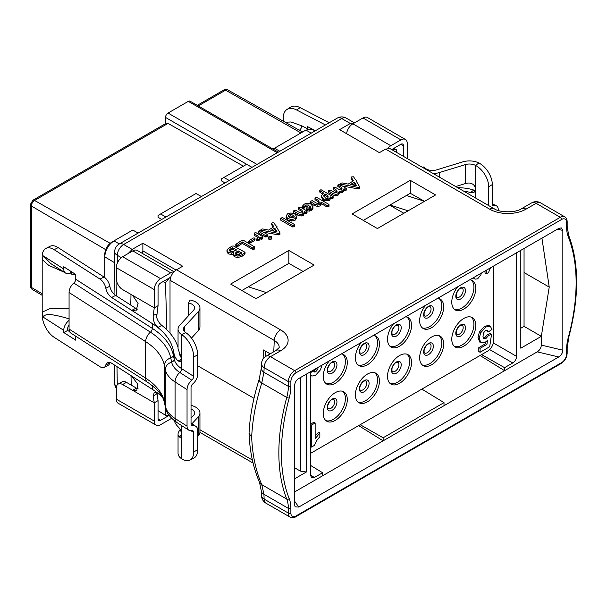 <?xml version="1.0" encoding="UTF-8"?>
<svg xmlns="http://www.w3.org/2000/svg" width="607" height="607" viewBox="0 0 607 607"><rect width="100%" height="100%" fill="white"/><g stroke="black" fill="none" stroke-linecap="round" stroke-linejoin="round"><path stroke-width="0.91" d="M524.053 326.361L541.338 336.339L549.229 287.096L524.053 272.558L524.053 326.361L520.806 328.235M481.624 354.602L504.576 367.667L504.576 370.718L537.225 351.863C539.714 350.254 541.087 348.001 541.338 345.102L541.338 336.339L520.806 348.198L520.806 250.334M504.576 367.667L512.771 362.933C515.108 361.362 516.375 359.177 516.565 356.362L516.565 252.778M549.229 287.096L541.937 238.126M541.338 345.102L562.841 350.216L562.841 230.44L557.469 229.165M524.053 272.558L524.053 248.46M562.841 350.216C562.59 353.115 561.217 355.368 558.736 356.977L298.781 507.057L295.161 506.837L294.668 505.047L294.668 385.27C294.926 382.38 296.299 380.126 298.781 378.518L558.736 228.437L561.232 227.891L562.841 230.44M566.642 225.683L566.642 222.412A7.155 4.135 120 0 0 561.581 219.491L295.935 372.857A7.155 4.135 120 0 0 290.874 381.621L290.874 386.356A37.566 21.693 -60 0 1 289.213 397.987A177.107 102.249 120 0 0 289.213 498.628A37.566 21.693 -60 0 1 290.874 508.347L290.874 513.082A7.155 4.135 120 0 0 295.935 516.003L561.581 362.637A7.155 4.135 120 0 0 566.642 353.866L566.642 349.131A37.566 21.693 -60 0 1 568.296 337.5A177.107 102.249 120 0 0 568.296 236.859A37.566 21.693 -60 0 1 566.642 227.147L566.642 222.412A1.791 1.032 0 0 0 567.166 221.676C567.044 219.241 566.248 217.632 564.783 216.851A8.946 5.167 120 0 0 560.314 217.298L294.668 370.665A8.946 5.167 120 0 0 288.348 381.621L288.348 386.356A35.775 20.661 -60 0 1 286.762 397.433A178.89 103.289 120 0 0 286.762 499.091A35.775 20.661 -60 0 1 288.348 508.347L263.924 494.25A8.946 4.886 -2.5 0 1 261.313 490.987L261.526 495.851A8.946 4.886 -2.5 0 0 264.144 499.106L263.924 494.25L261.769 484.659C255.813 470.88 252.444 455.038 251.67 437.131C252.444 420.067 255.813 402.024 261.769 383.002L263.924 372.258L264.144 367.645A8.946 5.167 -60 0 1 270.464 356.688L280.586 350.846A25.699 14.834 0 0 0 280.586 329.867L176.531 269.789L182.707 266.23L142.873 243.232L142.873 250.896L176.083 270.069M294.668 478.756L306.345 472.011L300.359 471.085L294.668 467.8M168.958 415.18L165.483 415.287L158.055 410.628M165.703 408.42L165.483 415.287M154.261 421.061L116.309 399.148L116.309 388.192A8.946 5.167 -120 0 1 118.16 384.102A8.946 5.167 -120 0 1 122.637 384.542L154.261 402.798L154.261 421.061A8.946 5.167 120 0 0 156.113 425.15A8.946 5.167 120 0 0 160.582 424.71L170.704 418.868A8.946 5.167 120 0 0 171.584 418.284M156.431 392.228L156.098 394.406L153.207 396.075L154.261 402.798L158.055 400.612L156.894 392.509M169.118 415.4L160.582 420.332A3.581 2.064 -60 0 1 158.791 420.507A3.581 2.064 -60 0 1 158.055 418.868L158.055 400.612M116.309 388.381A8.946 8.946 0 0 1 114.685 383.374A8.946 5.251 -0.9 0 0 116.506 386.492M114.048 294.152L114.685 251.647A8.946 5.076 0.9 0 0 117.303 255.304L121.339 257.634M114.685 251.647A8.946 8.946 0 0 1 119.154 244.029A8.946 5.167 60 0 1 123.631 244.477L132.174 249.409L128.115 253.574M385.597 149.094L489.644 209.165A8.946 5.167 120 0 1 494.121 208.725L390.005 148.609L385.597 149.094L379.421 152.653L339.594 129.655L350.292 123.479L354.458 122.895M132.174 249.409L142.873 243.232M435.591 194.946L410.286 180.34L352.098 213.937L377.402 228.543L435.591 194.946M314.153 265.062L288.849 250.456L230.66 284.046L255.964 298.652L314.153 265.062M342.872 186.114L358.259 188.906L359.397 188.694L359.473 187.995M358.259 188.906L358.259 187.442L359.397 187.229L359.473 186.539L356.172 181L356.301 180.082L355.474 179.831L353.578 176.812L351.703 176.88L351.278 178.663L352.781 181.22M328.44 190.712L332.53 193.458L335.785 194.377L337.962 193.792L339.154 191.516L342.765 191.023L343.934 188.868L345.891 189.073L346.339 188.549L339.852 184.376L337.879 184.983L337.879 186.44L341.339 188.83L341.339 187.366L342.098 188.815L341.468 190.074L339.434 189.695L335.155 187.229L333.615 187.366L333.16 187.867L333.349 189.794L336.453 191.584L336.453 190.12L337.196 191.949L336.673 192.851L334.571 192.48L330.436 190.097L328.44 190.712L328.599 192.654L332.53 194.923L335.785 195.841L337.962 195.257L339.154 192.98L342.765 192.48L343.934 190.332M343.972 190.348L345.891 190.53L346.339 190.014L346.157 188.011M341.339 188.83L342.098 190.279M336.453 191.584L336.999 192.571M321.384 197.624L321.384 196.16L323.614 199.195L329.04 199.324L330.071 198.223L330.079 196.751L331.111 197.351L333.114 196.698L321.103 189.748L320.238 189.991L320.01 190.947L323.531 192.973L321.353 195.704L321.353 197.169L323.614 200.659L329.04 200.788L330.071 199.688L330.079 198.216M330.231 198.307L332.689 198.679L333.114 198.163L332.886 196.22M319.79 190.484L320.01 192.404L322.264 193.701M310.169 201.304L314.38 204.066L317.848 205.045L320.101 204.445L321.126 202.078L327.052 205.5L328.615 205.386L328.774 204.339L317.059 197.578L315.443 197.7L315.01 199.657L318.523 202.04L318.523 200.583L319.244 202.237L318.728 203.466L316.459 203.102L312.248 200.674L310.169 201.304L310.397 203.224L314.38 205.523L317.848 206.501L320.101 205.91L321.126 203.542M321.247 203.611L327.052 206.964L328.994 206.334L328.774 204.339M318.523 202.04L319.244 203.694M302.536 206.016L303.637 206.752L304.395 206.577L305.549 205.022L308.591 204.999L306.672 208.034L307.506 209.278L309.312 209.688L311.679 208.967L312.931 206.646L310.981 204.187C308.751 202.897 306.497 202.905 304.228 204.218L302.536 206.016L302.749 207.996L302.536 207.473L302.749 207.996L304.395 208.034L305.549 206.486L307.59 206.122M306.672 208.034L306.672 209.491L307.506 210.743L309.312 211.153L311.679 210.424L312.931 208.102M293.553 210.857L297.749 213.672L301.087 214.575L303.348 213.983L304.433 211.653L305.799 212.192L306.983 211.411L306.839 210.887L300.283 207.101L298.363 207.806L298.363 209.263L301.967 211.691L301.967 210.234L302.673 211.767L302.028 213.034L299.79 212.693L295.548 210.242L293.553 210.857L293.705 212.799L297.749 215.128L301.087 216.039L303.348 215.447L304.433 213.118M304.539 213.178L306.505 213.383L306.983 212.875L306.839 210.887M301.967 211.691L302.673 213.232M286.064 217.412L287.832 220.038L291.61 221.054L295.23 220.129L296.595 217.822M280.54 218.209L280.775 220.197L292.415 226.919L293.955 226.836L294.38 226.305L294.213 224.34L282.551 217.602L280.54 218.209L292.415 225.455L293.955 225.372L294.213 224.34M263.195 232.102L278.605 234.894L279.744 234.681L279.819 233.983M278.605 234.894L278.605 233.429L279.744 233.217L279.819 232.527L276.519 226.988L276.648 226.07L275.828 225.819L273.924 222.799L272.05 222.868L271.625 224.643L273.127 227.208M268.499 237.269L268.909 237.898L268.909 239.355L268.499 238.726L269.994 239.59L271.625 238.634L271.238 236.548L269.03 236.616L268.499 237.269L268.909 237.898L271.132 237.83L271.625 237.17L271.238 236.548M258.354 231.146L265.327 235.493L267.004 235.266L267.034 234.317L260.395 230.485L258.354 231.146L258.635 233.088L265.327 236.95L267.004 236.73L267.034 235.782M257.133 239.932L257.125 240.82L258.855 240.842L260.016 238.642M260.092 238.688L261.42 239.317L262.307 239.014L262.778 238.505L262.603 236.518L256.177 232.807L254.72 232.891L254.386 233.93L257.99 236.009L258.21 237.299L257.133 238.468L257.125 239.363L258.855 239.386L260.016 237.185L261.42 237.861L262.778 237.041L262.603 236.518M254.242 233.429L254.386 235.395L258.074 237.587M249.227 242.049L249.105 242.861L250.645 242.967L254.765 240.349L255.001 238.581M250.774 242.876L250.881 241.343L254.765 238.885L255.001 239.902M236.184 245.585L236.1 246.457L237.762 246.488L242.269 243.399L252.535 249.333L254.174 249.257L254.667 248.711L254.409 246.753L243.331 240.243L241.806 240.349L236.184 244.12L236.1 245L237.762 245.031L242.269 241.943L252.535 247.876L254.174 247.793L254.409 246.753M226.95 250.524L228.399 252.413L231.184 252.982L233.809 252.573L233.422 253.961L234.408 255.335L237.967 256.086L242.193 254.735L244.682 253.043L244.788 252.133L233.566 246.032L232.011 246.063L227.337 249.371L226.95 251.981L228.399 253.878L231.184 254.439L233.809 254.037M233.422 255.426L233.392 253.605L233.422 255.426L234.408 256.799L237.967 257.55L242.193 256.192L244.682 254.5L244.788 253.589M119.154 244.029L337.272 118.107A8.946 5.167 60 0 1 341.741 118.547L350.292 123.479M325.42 124.951L296.58 109.958A17.891 10.858 -122.7 0 0 286.929 109.503A17.891 10.858 -122.7 0 0 283.545 114.943L283.545 121.317M285.222 122.265L291.003 121.969L301.762 125.801L307.218 128.631L307.218 126.446L315.435 130.71M286.929 109.503L290.518 107.204A17.891 10.858 57.3 0 1 300.177 107.659L329.214 122.758M307.218 128.631A3.581 1.958 -62.5 0 1 307.134 129.466M310.496 128.859A8.946 4.886 117.5 0 0 310.632 128.214M292.422 126.317L299.152 130.11M299.388 130.239A3.581 1.958 117.5 0 0 301.762 125.801M457.443 187.548L462.458 187.904A30.236 17.459 180 0 1 473.915 190.12L475.311 190.446M463.695 191.152A24.864 14.356 180 0 1 470.228 192.487L474.097 192.328L475.418 189.445C475.251 185.605 473.126 183.458 469.052 183.011A8.946 5.167 180 0 0 465.228 183.61L455.698 186.539M498.286 210.5L498.286 209.939A8.946 4.886 117.5 0 0 496.427 205.841A8.946 4.886 117.5 0 0 494.007 205.682A3.581 1.958 -62.5 0 1 493.043 205.614A3.581 1.958 -62.5 0 1 492.3 203.975L492.3 184.558A17.891 10.858 57.3 0 0 479.006 163.04A14.31 8.263 0 0 0 462.709 161.887L436.744 169.861A8.946 5.167 180 0 1 424.043 166.895L422.252 167.229M492.3 184.558L488.711 186.865L488.711 205.598M488.711 186.865A17.891 10.858 -122.7 0 0 475.418 165.347L475.418 197.92M433.201 173.556A14.31 8.263 0 0 0 439.263 172.593L465.228 164.626A8.946 5.167 180 0 1 475.418 165.347L479.006 163.04M391.697 149.595L400.931 144.261A3.581 2.064 -60 0 1 402.714 144.087A3.581 2.064 -60 0 1 403.458 145.726L403.458 156.378M407.251 158.571L407.251 143.533A8.946 5.167 120 0 0 405.4 139.443L367.447 117.53A8.946 5.167 120 0 0 362.978 117.97L352.857 123.813A8.946 5.167 120 0 0 346.597 133.707M405.4 139.443A8.946 5.167 120 0 0 400.931 139.883L390.809 145.726A8.946 5.167 120 0 0 387.873 148.26M392.076 149.375L396.234 149.428L396.409 152.311M395.916 149.618L393.791 148.389M531.633 202.882A8.946 5.167 60 0 1 536.11 203.322A8.946 5.167 -60 0 1 540.579 202.882A8.946 8.946 0 0 0 531.633 202.882L521.519 208.725A8.946 5.167 60 0 1 525.988 209.165L536.11 203.322L560.314 217.298A1.791 1.032 -120 0 1 561.581 219.491M251.67 437.131L249.045 433.337C249.849 416.227 253.218 398.253 259.166 379.421L261.313 368.191L261.534 363.578A8.946 8.946 0 0 1 265.995 356.248A8.946 5.167 60 0 1 270.464 356.688L294.668 370.665A1.791 1.032 -120 0 1 295.935 372.857M261.534 363.578A8.946 5.425 2.7 0 0 264.144 367.645L288.348 381.621A1.791 1.032 180 0 0 290.874 381.621M261.313 368.191A8.946 5.425 2.7 0 0 263.924 372.258L288.348 386.356A1.791 1.032 180 0 0 290.874 386.356M270.168 353.835L263.468 349.973L263.074 358.957M306.345 472.011L306.345 374.147M294.668 491.898L322.583 475.789L322.583 472.739L314.388 477.474L311.672 477.724L310.587 475.281L310.587 371.696M300.359 471.085L300.359 377.6M265.578 356.506L265.578 351.187M180.029 355.603L181.341 356.355M197.685 365.793L253.999 398.306M265.995 356.248L276.109 350.406L279.174 347.606A16.768 9.682 0 0 0 274.265 340.436L170.021 280.244L170.021 333.182M170.021 280.244L170.605 277.445C171.857 274.015 173.837 271.458 176.531 269.789M170.696 277.187L169.436 277.915L165.483 282.657L166.864 329.813M173.89 271.959A8.946 5.167 120 0 0 170.704 272.801L160.582 278.643A8.946 5.167 120 0 0 154.261 289.6L154.261 307.855L158.055 305.67L158.055 287.407A3.581 2.064 -60 0 1 160.582 283.029L169.436 277.915M174.095 271.739L137.228 250.448A8.946 5.167 120 0 0 132.751 250.888L122.637 256.738A8.946 5.167 120 0 0 116.309 267.687L116.309 278.643A8.946 5.167 -120 0 0 122.637 289.6L154.261 307.855L153.207 315.564L156.098 314.069L156.31 316.133C157.296 320.086 159.117 323.167 161.781 325.375A89.449 51.641 0 0 1 178.048 347.5M193.694 376.37L181.721 368.699A3.581 2.17 -57.3 0 1 179.824 372.486A8.946 5.425 122.7 0 0 175.074 381.955L187.047 389.626A8.946 5.425 122.7 0 1 191.797 380.164A3.581 2.17 -57.3 0 0 193.694 376.37L193.694 356.962A17.891 9.773 -117.5 0 0 181.721 334.677A14.31 8.263 180 0 1 178.048 329.146L178.048 348.137A14.31 8.263 180 0 0 178.61 350.421L181.721 358.775L181.721 368.699A30.236 17.459 180 0 1 174.186 359.147L173.291 354.958L173.291 350.148A84.077 48.545 0 0 0 152.327 323.584L131.772 310.405A8.946 4.886 62.5 0 1 131.734 310.382L111.627 297.483A8.946 4.886 62.5 0 1 105.83 288.295A8.946 4.886 -117.5 0 0 100.034 279.099L54.167 249.689A17.891 9.773 -117.5 0 0 45.912 248.422L49.903 246.351A17.891 9.773 62.5 0 1 58.158 247.618L104.025 277.027A8.946 4.886 62.5 0 1 109.814 286.216A8.946 4.886 -117.5 0 0 115.611 295.412L135.725 308.303A8.946 4.886 -117.5 0 0 135.763 308.333L137.668 309.138M131.772 310.405L136.006 310.936L138.085 303.508L132.569 295.336M45.912 248.422A17.891 9.773 -117.5 0 0 42.194 256.617L42.194 259.151L43.438 255.957L63.743 268.977A8.946 5.425 122.7 0 0 65.564 273.051A8.946 5.425 122.7 0 0 70.389 272.824L71.99 272.073M173.291 350.148L174.186 354.336L174.186 359.147A3.581 2.898 -12 0 1 171.644 362.129L170.757 357.933A3.581 2.898 -12 0 0 173.291 354.958A84.077 48.545 0 0 0 152.327 328.387A3.581 2.17 -57.3 0 1 150.422 332.173L73.811 283.052A3.581 2.17 122.7 0 0 75.716 279.266L75.716 274.455L63.743 266.784L63.743 268.977M69.069 325.018A3.581 2.17 -57.3 0 0 67.734 328.25L67.734 330.443L69.608 331.642M109.958 362.432A8.946 4.886 -117.5 0 0 109.814 362.903A8.946 4.886 62.5 0 1 108.145 365.3L104.161 367.372A8.946 4.886 -117.5 0 0 105.83 364.974A8.946 4.886 62.5 0 1 107.5 362.584A8.946 4.886 62.5 0 1 111.627 363.214L131.734 376.112A8.946 4.886 62.5 0 1 131.772 376.135L137.66 384.079L136.787 390.862L132.569 390.278L136.567 388.207L126.431 382.349A8.946 5.167 60 0 0 121.954 381.909L118.16 384.102M69.069 320.397A8.946 5.425 122.7 0 0 63.743 330.322L43.438 317.302L42.194 312.173L42.194 315.048A17.891 9.773 -117.5 0 0 54.167 337.325L100.034 366.742A8.946 4.886 -117.5 0 0 104.161 367.372M69.069 308.735L49.865 308.629L42.194 312.173L42.194 259.151M65.564 273.051L50.563 263.43L43.438 255.957M71.618 272.217A7.155 1.897 -78.8 0 1 71.801 274.174L68.629 273.476M64.486 272.361L48.674 265.32L42.194 259.493M63.743 330.322L63.743 332.515L67.734 330.443M73.811 283.052A8.946 5.425 122.7 0 0 69.069 292.521L69.069 329.04A8.946 5.425 122.7 0 0 70.882 333.114L147.493 382.235A8.946 5.425 122.7 0 1 145.672 378.161A75.139 43.378 180 0 1 164.414 401.902L165.309 406.091A8.946 7.246 168 0 0 165.438 407.32L164.543 403.131C163.344 396.159 157.661 389.193 147.493 382.235M63.743 332.515L75.716 340.186L75.716 336.21M153.207 396.075L154.307 392.304L156.591 392.281M162.373 397.244A84.077 48.545 0 0 0 152.327 389.315L131.772 376.135M174.353 420.742A30.236 17.459 0 0 0 178.018 426.683C180.127 428.815 181.356 431.501 181.721 434.733L180.522 437.548L178.61 436.6A14.31 8.263 180 0 1 178.048 434.316A14.31 8.263 180 0 1 179.725 430.439L180.287 429.824M153.207 315.564C152.956 320.617 154.618 324.54 158.192 327.348L152.327 323.584L152.327 328.387L75.716 279.266M181.713 358.342A24.864 14.356 0 0 1 179.513 353.957L178.868 350.929M174.186 354.336A30.236 17.459 0 0 0 178.018 360.953L180.469 361.62L181.721 358.775L181.721 334.677L185.712 332.606A17.891 9.773 62.5 0 1 197.685 354.883L197.685 374.299A8.946 5.425 122.7 0 1 192.935 383.768A3.581 2.17 -57.3 0 0 191.038 387.554L191.038 424.073A3.581 2.17 -57.3 0 0 191.766 425.704A3.581 2.17 -57.3 0 0 192.935 425.886L191.106 424.71M158.055 305.67L156.614 317.37M191.038 418.155L193.527 415.446A8.946 5.167 0 0 0 194.574 413.026A8.946 5.167 0 0 0 191.038 408.906M191.038 405.37A14.31 8.263 180 0 1 199.946 413.026A14.31 8.263 180 0 1 198.269 416.903L191.911 423.807M181.721 425.636L181.721 458.831A14.31 8.263 180 0 1 178.048 453.308L178.048 434.316M181.721 458.831A17.891 9.773 -117.5 0 0 189.976 460.098A17.891 9.773 -117.5 0 0 193.694 451.904L193.694 432.488A3.581 2.17 -57.3 0 0 192.965 430.856A3.581 2.17 -57.3 0 0 191.797 430.674A8.946 5.425 122.7 0 1 188.868 430.219A8.946 5.425 122.7 0 1 187.047 426.144L187.047 389.626M193.694 451.904L197.685 449.833L197.685 430.416A8.946 5.425 122.7 0 0 195.864 426.342A8.946 5.425 122.7 0 0 192.935 425.886M178.048 329.146A14.31 8.263 180 0 1 179.725 325.269L193.527 310.276A8.946 5.167 0 0 0 194.574 307.855A8.946 5.167 0 0 0 188.398 302.946L190.052 299.995A14.31 8.263 180 0 1 199.946 307.855A14.31 8.263 180 0 1 198.269 311.732L184.46 326.725A8.946 5.167 0 0 0 183.413 329.146A8.946 5.167 0 0 0 185.712 332.606M199.946 307.855L199.946 326.847A14.31 8.263 180 0 1 198.269 330.724L191.471 338.099M188.398 302.946L188.398 315.852M197.685 449.833A17.891 9.773 62.5 0 1 193.967 458.027L189.976 460.098M199.946 413.026L199.946 432.009A14.31 8.263 180 0 1 198.269 435.887L197.685 436.524M165.483 282.657L163.033 281.618M138.199 388.912L136.567 388.207M116.309 399.148A8.946 5.167 120 0 0 118.16 403.245L156.113 425.15M43.438 317.302C44.417 316.072 43.484 311.019 69.479 318.978M142.197 253.316L142.873 250.896M480.084 355.497L504.576 370.718L322.583 475.789M360.194 424.71L383.138 437.776L383.138 440.826L358.646 425.606M421.857 389.11L444.021 402.631L383.138 437.776M310.587 465.425L322.583 472.739M119.359 243.915L113.949 240.903L111.422 242.413C107.401 245.19 105.186 249.014 104.791 253.885L104.753 256.837C105.299 250.069 108.365 244.758 113.949 240.903L132.751 230.045L138.161 233.058M165.992 216.995L160.582 213.975L158.055 215.485L158.055 217.298L161.758 219.438M30.35 285.958A3.581 2.064 0 0 0 31.374 287.407A4.515 2.61 -60 0 0 32.3 289.463L42.194 295.321L32.315 289.471A4.515 2.61 -60 0 1 32.3 289.463C30.76 288.09 30.115 286.921 30.35 285.958L30.35 204.536L32.801 200.287L166.257 123.236A3.581 2.064 60 0 1 168.025 123.403L243.399 166.159M225.007 182.919L221.305 180.78L221.305 178.974L246.601 164.315L252.011 167.327M165.514 123.661L165.514 117.432A3.581 2.064 -60 0 1 168.048 113.054L188.284 101.369A3.581 2.064 -60 0 1 190.074 101.187L278.325 152.137M273.029 149.087L305.882 130.088L312.309 129.397L315.071 130.922M279.842 151.264L274.432 148.245M424.422 201.266L410.286 193.276L363.305 220.402M303.098 271.443L288.849 263.392L241.867 290.518M403.867 213.262L389.648 205.196M406.44 195.5L424.566 201.312M389.998 204.991L408.116 210.811M266.443 292.604L248.316 286.792M310.587 453.254A8.946 5.167 120 0 0 311.619 452.754L487.451 351.241A8.946 5.167 120 0 0 493.779 340.284L493.779 265.934M405.605 316.846A16.996 9.811 -60 0 1 408.033 317.605A16.996 9.811 -60 0 1 410.636 331.225A16.996 9.811 -60 0 1 399.535 346.202A16.996 9.811 -60 0 1 391.037 347.045A16.996 9.811 -60 0 1 393.473 323.85M399.535 383.298A16.996 9.811 -60 0 1 391.037 384.14A16.996 9.811 -60 0 1 388.434 370.528A16.996 9.811 -60 0 1 399.535 355.55A16.996 9.811 -60 0 1 408.033 354.708A16.996 9.811 -60 0 1 410.636 368.328A16.996 9.811 -60 0 1 399.535 383.298M431.668 364.754A16.996 9.811 -60 0 1 423.17 365.596A16.996 9.811 -60 0 1 420.568 351.977A16.996 9.811 -60 0 1 431.668 336.999A16.996 9.811 -60 0 1 440.166 336.157A16.996 9.811 -60 0 1 442.769 349.776A16.996 9.811 -60 0 1 431.668 364.754M437.73 298.295A16.996 9.811 -60 0 1 440.166 299.054A16.996 9.811 -60 0 1 442.769 312.673A16.996 9.811 -60 0 1 431.668 327.651A16.996 9.811 -60 0 1 423.17 328.493A16.996 9.811 -60 0 1 425.598 305.298M373.472 335.39A16.996 9.811 -60 0 1 375.9 336.157A16.996 9.811 -60 0 1 378.51 349.776A16.996 9.811 -60 0 1 367.41 364.754A16.996 9.811 -60 0 1 358.912 365.589A16.996 9.811 -60 0 1 361.34 342.401M367.41 401.849A16.996 9.811 -60 0 1 358.912 402.691A16.996 9.811 -60 0 1 356.301 389.072A16.996 9.811 -60 0 1 367.41 374.102A16.996 9.811 -60 0 1 375.9 373.259A16.996 9.811 -60 0 1 378.51 386.879A16.996 9.811 -60 0 1 367.41 401.849M463.794 346.202A16.996 9.811 -60 0 1 455.296 347.045A16.996 9.811 -60 0 1 452.693 333.425A16.996 9.811 -60 0 1 463.794 318.447A16.996 9.811 -60 0 1 472.292 317.605A16.996 9.811 -60 0 1 474.902 331.225A16.996 9.811 -60 0 1 463.794 346.202M469.864 279.744A16.996 9.811 -60 0 1 472.292 280.502A16.996 9.811 -60 0 1 474.902 294.122A16.996 9.811 -60 0 1 463.794 309.1A16.996 9.811 -60 0 1 455.296 309.942A16.996 9.811 -60 0 1 457.731 286.747M341.346 353.942A16.996 9.811 -60 0 1 343.774 354.708A16.996 9.811 -60 0 1 346.377 368.328A16.996 9.811 -60 0 1 335.276 383.298A16.996 9.811 -60 0 1 326.778 384.14A16.996 9.811 -60 0 1 329.206 360.953M335.276 420.401A16.996 9.811 -60 0 1 326.778 421.243A16.996 9.811 -60 0 1 324.176 407.623A16.996 9.811 -60 0 1 335.276 392.646A16.996 9.811 -60 0 1 343.774 391.811A16.996 9.811 -60 0 1 346.377 405.423A16.996 9.811 -60 0 1 335.276 420.401M486.768 330.064L487.102 331.217L488.369 331.946L491.989 329.419L490.357 326.346L488.749 325.443L484.462 326.3L479.318 332.166L477.967 337.78L479.864 342.196M485.919 341.862L485.668 343.661L478.809 347.621L478.809 351.552L480.069 352.28L489.69 346.726L491.549 334.252L488.597 335.459L485.79 338.683L483.756 338.835L482.967 336.278L483.764 332.59L485.691 330.413L487.512 330.254M491.549 334.252L490.289 333.516L487.338 334.73L484.53 337.947L483.347 338.349M315.147 436.145L318.576 432.169L319.843 432.897L315.147 438.793L315.147 422.965L313.88 422.237L310.587 424.134M316.566 368.252L313.743 371.378M485.023 270.988L485.023 273.12L486.29 273.848L488.491 272.581L490.486 267.839M473.817 277.46L474.424 278.583L473.157 277.854L475.046 279.137L477.641 278.841L480.843 274.895L481.465 273.044M407.031 317.15A16.996 9.811 120 0 1 408.465 330.997A16.996 9.811 120 0 1 397.638 345.102A16.996 9.811 -60 0 1 390.142 346.4M342.773 354.253A16.996 9.811 120 0 1 344.207 368.092A16.996 9.811 120 0 1 333.38 382.205A16.996 9.811 -60 0 1 325.883 383.503M342.773 391.348A16.996 9.811 120 0 1 344.207 405.195A16.996 9.811 120 0 1 333.38 419.308A16.996 9.811 -60 0 1 325.883 420.605M471.29 317.15A16.996 9.811 120 0 1 472.724 330.997A16.996 9.811 120 0 1 461.897 345.102A16.996 9.811 -60 0 1 454.4 346.4M471.29 280.047A16.996 9.811 120 0 1 472.724 293.894A16.996 9.811 120 0 1 461.897 308.007A16.996 9.811 -60 0 1 454.4 309.304M374.898 335.701A16.996 9.811 120 0 1 376.34 349.549A16.996 9.811 120 0 1 365.505 363.654A16.996 9.811 -60 0 1 358.016 364.951M374.898 372.804A16.996 9.811 120 0 1 376.34 386.644A16.996 9.811 120 0 1 365.505 400.757A16.996 9.811 -60 0 1 358.016 402.054M439.164 335.701A16.996 9.811 120 0 1 440.599 349.549A16.996 9.811 120 0 1 429.771 363.654A16.996 9.811 -60 0 1 422.275 364.951M439.164 298.598A16.996 9.811 120 0 1 440.599 312.446A16.996 9.811 120 0 1 429.771 326.551A16.996 9.811 -60 0 1 422.275 327.848M407.031 354.253A16.996 9.811 120 0 1 408.465 368.1A16.996 9.811 120 0 1 397.638 382.205A16.996 9.811 -60 0 1 390.142 383.503M487.451 330.216L488.369 331.946M487.338 334.73L488.597 335.459M478.809 347.621L480.069 348.35L480.069 352.28M485.668 343.661L486.928 344.389L480.069 348.35M488.749 325.443L490.016 326.171L485.729 327.029L480.585 332.894L479.227 338.509L480.919 342.803L485.016 342.477L487.497 340.337L486.928 344.389M310.587 446.54L311.505 447.071L314.456 445.363L316.748 440.53L319.843 436.714L319.843 432.897M310.587 424.536L311.505 425.067L311.505 447.071M315.147 422.965L311.505 425.067M310.587 374.838L311.861 376.074L315.435 375.414L320.443 369.868L321.968 365.133M313.037 370.285L313.569 370.589L310.587 372.69M318.265 367.265L317.605 369.511L315.655 371.841L314.251 372.053L313.569 370.589M486.29 270.259L486.29 273.848M474.424 278.583L475.046 279.137M478.521 274.63L477.641 275.593L476.768 275.639M229.241 180.476L223.831 177.464M201.41 196.539L196 193.527L160.582 213.975M410.286 180.34L410.286 193.276M288.849 250.456L288.849 263.392M104.753 277.543L104.753 256.837L114.518 262.679M444.021 405.673L444.021 402.631M259.166 379.421A8.946 3.293 17.6 0 0 261.769 383.002L286.762 397.433A1.791 0.607 -164.8 0 0 289.213 397.987M261.313 490.987L259.5 482.277A8.946 6.374 -23.6 0 0 261.769 484.659L286.762 499.091A1.791 1.328 158.5 0 0 289.213 498.628M351.278 177.198L353.449 180.795L348.221 184.103L342.363 182.965L341.119 183.155L340.702 184.164L358.259 187.442M340.595 183.709L340.702 184.862M351.278 178.663L351.278 177.358M356.286 181.174L356.301 180.082M359.397 188.694L359.473 186.539M350.505 184.536L354.382 182.1L356.613 185.727L350.505 184.536M352.272 184.885L354.382 183.557L354.382 182.1M354.382 183.557L355.596 185.53M333.16 187.867L336.453 190.12M337.879 184.983L341.339 187.366M343.972 190.697L343.934 188.868M339.199 193.405L339.154 191.516M330.071 199.688L330.079 196.751M323.759 196.076L324.411 194.157L325.489 194.103L327.575 195.31L328.197 196.88L327.56 198.406L325.489 198.079L323.637 195.401M323.804 196.198L325.489 195.56L327.575 196.774L328.197 198.345M325.489 195.56L325.489 194.103M327.575 196.774L327.575 195.31M315.01 198.201L318.523 200.583M321.247 204.24L321.126 202.078M312.962 208.482L312.931 206.646M310.845 207.594L310.845 207.07L310.321 208.163L309.646 208.315L308.849 207.23L309.851 205.834L310.883 207.344M308.849 208.687L309.851 207.298L310.845 208.535M309.851 207.298L309.851 205.834M298.363 207.806L301.967 210.234M304.539 213.74L304.433 211.653M287.832 218.581L291.61 219.597L295.23 218.672L296.595 216.358L294.797 213.998L290.965 212.966L287.49 213.876L286.064 216.138L287.832 218.581L287.832 220.038M296.611 218.088L296.595 216.358M288.439 216.046L288.993 214.787L290.814 214.415L292.908 215.106L294.198 216.479L293.674 217.769L289.736 217.481L288.386 215.705M288.644 216.517L290.814 215.88L292.908 216.57L294.198 217.936M271.625 223.186L273.795 226.783L268.567 230.091L262.71 228.953L261.465 229.143L261.048 230.152L278.605 233.429M260.942 229.696L261.048 230.857M271.625 224.643L271.625 223.346M276.633 227.162L276.648 226.07M279.744 234.681L279.819 232.527M270.851 230.523L274.728 228.08L276.959 231.715L270.851 230.523M272.626 230.872L274.728 229.545L274.728 228.08M274.728 229.545L275.942 231.517M267.004 236.73L267.034 234.317M257.133 238.468L257.125 240.82M258.294 236.829L258.21 237.299M257.99 237.474L257.99 236.009M261.42 239.317L261.42 237.861M260.092 239.143L260.016 237.185M255.001 238.437L254.765 238.885L254.72 238.027L253.294 237.997L249.227 240.584L249.105 241.404L250.774 241.419M249.227 240.584L249.105 242.861M236.184 244.12L236.1 246.457M242.269 243.399L242.269 241.943M244.682 254.5L244.788 252.133M236.366 254.227L235.721 252.755L238.088 250.843L241.988 253.096L239.037 254.485L236.366 254.227M235.615 253.21L235.721 253.627M230.319 251.26L229.727 249.538L232.572 247.664L236.571 249.97L233.027 251.564L230.319 251.26M229.514 250.19L229.727 249.538L229.727 250.767M235.721 254.219L238.088 252.307L240.774 253.855M238.088 252.307L238.088 250.843M229.727 250.995L232.572 249.12L235.357 250.729M232.572 249.12L232.572 247.664M561.581 362.637A1.791 1.032 60 0 1 561.209 363.449C564.851 360.975 566.839 357.538 567.166 353.137L567.166 348.403L568.759 337.242C579.283 297.316 579.268 263.392 568.698 235.47L567.166 226.411L567.166 221.676M566.642 353.866A1.791 1.032 0 0 0 567.166 353.137M568.296 236.859A1.791 1.328 -21.5 0 0 568.698 235.47M566.642 227.147A1.791 1.032 0 0 0 567.166 226.411M290.874 508.347A1.791 1.032 180 0 1 288.348 508.347L288.348 513.082A8.946 5.167 120 0 0 290.199 517.172C292.87 517.885 294.661 517.771 295.563 516.823L561.209 363.449M290.874 513.082A1.791 1.032 180 0 1 288.348 513.082L264.144 499.106A8.946 5.167 -60 0 0 265.995 503.203L290.199 517.172M295.935 516.003A1.791 1.032 60 0 1 295.563 516.823M199.946 429.748L252.383 460.023M117.272 384.876L116.992 366.658M116.696 296.102L116.901 282.08M117.181 263.484L117.303 255.304A8.946 5.167 -60 0 1 123.631 244.477L341.741 118.547A8.946 5.167 -60 0 1 346.218 118.107A8.946 8.946 0 0 0 337.272 118.107M489.644 209.165A25.699 14.834 0 0 0 525.988 209.165M296.58 109.958L300.177 107.659M299.896 130.528L302.643 131.954M473.915 190.12L470.228 192.487M492.436 204.863L494.007 205.682M465.228 164.626L465.228 183.61M439.263 172.593L439.263 177.054M403.458 145.726L400.931 144.261M390.809 145.726L352.857 123.813M400.931 139.883L362.978 117.97M280.586 329.867A8.946 5.167 -60 0 0 274.265 340.436L273.765 351.757M170.704 272.801L132.751 250.888M160.582 278.643L122.637 256.738M154.261 289.6L116.309 267.687M131.734 310.382L135.725 308.303M111.627 297.483L115.611 295.412M109.814 286.216L105.83 288.295M104.025 277.027L100.034 279.099M54.167 249.689L58.158 247.618M152.327 389.315L152.327 385.68M69.069 329.04L145.672 378.161L145.672 341.642A75.139 43.378 180 0 1 164.414 365.384L164.414 401.902A8.946 7.246 168 0 0 164.543 403.131M69.069 292.521L145.672 341.642A8.946 5.425 122.7 0 1 150.422 332.173A81.528 47.065 0 0 1 170.757 357.933A8.946 7.246 168 0 0 164.414 365.384L165.309 369.572A39.182 22.618 0 0 0 175.074 381.955L175.074 418.466L187.047 426.144M158.192 327.348L161.781 325.375M181.721 359.025L178.018 360.953M178.61 436.6L181.721 434.984M191.008 430.765L193.694 432.488M191.797 380.164L179.824 372.486A32.793 18.931 180 0 1 171.644 362.129A8.946 7.246 168 0 0 165.309 369.572L165.309 406.091A39.182 22.618 0 0 0 175.074 418.466A8.946 5.425 122.7 0 0 176.895 422.54L188.868 430.219M193.694 356.962L197.685 354.883M184.46 326.725L184.46 331.574M198.269 311.732L198.269 330.724M198.269 435.887L198.269 416.903M160.582 420.332L158.055 418.868M122.637 384.542L126.431 382.349M105.83 364.974L109.814 362.903M75.716 274.948L71.801 274.174M276.109 350.406A8.946 5.167 60 0 1 280.586 350.846M298.781 507.057L294.668 501.291M537.225 351.863L558.736 356.977M489.606 349.564L512.771 362.933M314.388 477.474L310.587 475.19M493.4 342.985L516.565 356.362M110.125 243.308L34.569 200.454L168.025 123.403M165.514 117.432L249.94 166.174M32.801 200.287A3.581 2.064 60 0 1 34.569 200.454A4.515 2.61 -60 0 0 31.374 205.985A3.581 2.064 0 0 1 30.35 204.536M198.284 105.929L225.584 90.17A4.515 2.61 -60 0 1 227.822 89.942L302.544 132.015M300.958 132.933L225.584 90.17A3.581 2.064 60 0 0 223.816 90.011C224.378 89.297 225.713 89.275 227.822 89.942M42.194 293.765L31.374 287.407L31.374 205.985L105.656 249.621M188.284 101.369L277.278 152.744M168.048 113.054L257.034 164.429M396.371 336.088A6.844 3.953 120 0 0 401.212 327.704A6.844 3.953 120 0 0 396.371 324.912A6.844 3.953 -60 0 0 391.53 333.289A6.844 3.953 -60 0 0 396.371 336.088M395.127 334.161A5.364 3.096 -60 0 1 392.441 334.427C392.023 334.662 391.887 333.63 392.016 331.339C393.26 328.03 394.596 326.08 396.022 325.489L397.813 325.132A5.364 3.096 120 0 1 398.632 329.434A5.364 3.096 120 0 1 395.127 334.161M330.868 371.264A5.364 3.096 -60 0 1 328.182 371.53C327.765 371.765 327.621 370.733 327.757 368.441C329.002 365.133 330.337 363.183 331.763 362.584L333.554 362.235A5.364 3.096 120 0 1 334.374 366.529A5.364 3.096 120 0 1 330.868 371.264M332.112 373.184A6.844 3.953 120 0 0 336.953 364.807A6.844 3.953 120 0 0 332.112 362.007A6.844 3.953 -60 0 0 327.272 370.391A6.844 3.953 -60 0 0 332.112 373.184M330.868 408.359A5.364 3.096 -60 0 1 328.182 408.625C327.765 408.86 327.621 407.836 327.757 405.544C329.002 402.236 330.337 400.286 331.763 399.687L333.554 399.33A5.364 3.096 120 0 1 334.374 403.632A5.364 3.096 120 0 1 330.868 408.359M332.112 410.286A6.844 3.953 120 0 0 336.953 401.902A6.844 3.953 120 0 0 332.112 399.11A6.844 3.953 -60 0 0 327.272 407.494A6.844 3.953 -60 0 0 332.112 410.286M459.385 334.161A5.364 3.096 -60 0 1 456.707 334.427C456.289 334.662 456.145 333.638 456.274 331.339C457.519 328.03 458.854 326.08 460.281 325.489L462.071 325.132A5.364 3.096 120 0 1 462.891 329.434A5.364 3.096 120 0 1 459.385 334.161M460.637 336.088A6.844 3.953 120 0 0 465.47 327.704A6.844 3.953 120 0 0 460.637 324.912A6.844 3.953 -60 0 0 455.796 333.296A6.844 3.953 -60 0 0 460.637 336.088M459.385 297.058A5.364 3.096 -60 0 1 456.707 297.324C456.289 297.559 456.145 296.535 456.274 294.243C457.519 290.935 458.854 288.978 460.281 288.386L462.071 288.029A5.364 3.096 120 0 1 462.891 292.331A5.364 3.096 120 0 1 459.385 297.058M460.637 298.985A6.844 3.953 120 0 0 465.47 290.601A6.844 3.953 120 0 0 460.637 287.809A6.844 3.953 -60 0 0 455.796 296.193A6.844 3.953 -60 0 0 460.637 298.985M362.994 352.713A5.364 3.096 -60 0 1 360.315 352.978C359.898 353.213 359.754 352.181 359.883 349.89C361.127 346.582 362.462 344.632 363.889 344.032L365.68 343.683A5.364 3.096 120 0 1 366.507 347.978A5.364 3.096 120 0 1 362.994 352.713M364.246 354.64A6.844 3.953 120 0 0 369.086 346.256A6.844 3.953 120 0 0 364.246 343.456A6.844 3.953 -60 0 0 359.405 351.84A6.844 3.953 -60 0 0 364.246 354.64M362.994 389.815A5.364 3.096 -60 0 1 360.315 390.081C359.898 390.316 359.754 389.284 359.883 386.993C361.127 383.685 362.462 381.735 363.889 381.135L365.68 380.779A5.364 3.096 120 0 1 366.507 385.081A5.364 3.096 120 0 1 362.994 389.815M364.246 391.735A6.844 3.953 120 0 0 369.086 383.351A6.844 3.953 120 0 0 364.246 380.559A6.844 3.953 -60 0 0 359.405 388.943A6.844 3.953 -60 0 0 364.246 391.735M427.26 352.713A5.364 3.096 -60 0 1 424.574 352.978C424.156 353.213 424.012 352.181 424.149 349.89C425.393 346.582 426.729 344.632 428.155 344.032L429.938 343.683A5.364 3.096 120 0 1 430.765 347.986A5.364 3.096 120 0 1 427.26 352.713M428.504 354.64A6.844 3.953 120 0 0 433.345 346.256A6.844 3.953 120 0 0 428.504 343.456A6.844 3.953 -60 0 0 423.663 351.84A6.844 3.953 -60 0 0 428.504 354.64M427.26 315.61A5.364 3.096 -60 0 1 424.574 315.875C424.156 316.11 424.012 315.086 424.149 312.795C425.393 309.487 426.729 307.529 428.155 306.937L429.938 306.581A5.364 3.096 120 0 1 430.765 310.883A5.364 3.096 120 0 1 427.26 315.61M428.504 317.537A6.844 3.953 120 0 0 433.345 309.153A6.844 3.953 120 0 0 428.504 306.36A6.844 3.953 -60 0 0 423.663 314.745A6.844 3.953 -60 0 0 428.504 317.537M395.127 371.264A5.364 3.096 -60 0 1 392.441 371.53C392.023 371.765 391.887 370.733 392.016 368.441C393.26 365.133 394.596 363.183 396.022 362.584L397.813 362.235A5.364 3.096 120 0 1 398.632 366.529A5.364 3.096 120 0 1 395.127 371.264M396.371 373.191A6.844 3.953 120 0 0 401.212 364.807A6.844 3.953 120 0 0 396.371 362.007A6.844 3.953 -60 0 0 391.53 370.391A6.844 3.953 -60 0 0 396.371 373.191M484.53 337.947L485.79 338.683M477.967 337.78L479.227 338.509M479.318 332.166L480.585 332.894M484.462 326.3L485.729 327.029M314.388 371.105L315.655 371.841M316.338 368.783L317.605 369.511M311.292 133.1L305.882 130.088M341.4 185.264L341.4 184.391M332.53 194.923L332.53 193.458M333.16 189.323L333.16 188.124M345.891 190.53L345.891 189.073M344.45 190.621L344.45 189.164M342.765 192.48L342.765 191.023M337.962 195.257L337.962 193.792M335.785 195.841L335.785 194.377M329.04 200.788L329.04 199.324M323.614 200.659L323.614 199.195M319.79 191.941L319.79 190.704M332.689 198.679L332.689 197.222M331.111 198.808L331.111 197.351M324.411 195.613L324.411 194.157M314.38 205.523L314.38 204.066M310.169 202.768L310.169 201.524M315.01 199.657L315.01 198.443M328.615 206.843L328.615 205.386M327.052 206.964L327.052 205.5M320.101 205.91L320.101 204.445M317.848 206.501L317.848 205.045M303.637 208.209L303.637 206.752M311.679 210.424L311.679 208.967M309.312 211.153L309.312 209.688M307.506 210.743L307.506 209.278M306.998 206.092L306.998 204.635M305.549 206.486L305.549 205.022M304.691 207.442L304.691 205.985M304.395 208.034L304.395 206.577M297.749 215.128L297.749 213.672M298.363 209.263L298.363 208.064M306.505 213.383L306.505 211.926M305.799 213.656L305.799 212.192M305.025 213.459L305.025 211.995M303.348 215.447L303.348 213.983M301.087 216.039L301.087 214.575M291.61 221.054L291.61 219.597M295.23 220.129L295.23 218.672M288.993 216.251L288.993 214.787M290.814 215.88L290.814 214.415M292.908 216.57L292.908 215.106M292.415 226.919L292.415 225.455M293.955 226.836L293.955 225.372M261.746 231.267L261.746 230.379M269.994 239.59L269.994 238.126M268.499 238.726L268.499 237.398M271.132 239.287L271.132 237.83M265.327 236.95L265.327 235.493M258.354 232.602L258.354 231.305M266.139 237.034L266.139 235.577M258.855 240.842L258.855 239.386M262.307 239.014L262.307 237.557M260.828 239.105L260.828 237.648M249.803 243.073L249.803 241.616M250.881 242.808L250.881 241.343M250.645 242.967L250.645 241.503M236.95 246.654L236.95 245.19M254.174 249.257L254.174 247.793M253.225 249.56L253.225 248.104M252.535 249.333L252.535 247.876M238.005 246.328L238.005 244.871M237.762 246.488L237.762 245.031M231.184 254.439L231.184 252.982M228.399 253.878L228.399 252.413M242.193 256.192L242.193 254.735M237.967 257.55L237.967 256.086M234.408 256.799L234.408 255.335M236.867 253.051L236.867 251.594M230.956 249.849L230.956 248.392M568.296 337.5A1.791 0.607 15.2 0 0 568.759 337.242M566.642 349.131A1.791 1.032 0 0 0 567.166 348.403M261.526 495.851A8.946 8.946 0 0 0 265.995 503.203M199.931 432.389L253.089 463.08M114.685 383.374L114.404 364.997M492.3 203.694L496.427 205.841M494.121 208.725C499.872 212.807 515.76 212.807 521.519 208.725M564.783 216.851L540.579 202.882M346.218 118.107L354.48 122.88M195.864 426.342L191.038 423.246M176.895 422.54C169.914 417.479 166.09 412.403 165.438 407.32M131.211 385.111L131.006 375.642M130.998 294.425L130.771 305.131M197.26 105.337L223.816 90.011M311.588 375.945L310.321 375.209M249.045 433.603C249.818 451.729 253.301 467.951 259.5 482.277M340.55 183.913L340.55 185.37M351.263 177.267L351.263 178.731M356.597 180.461L356.597 181.918M359.602 186.91L359.602 188.367M328.402 190.894L328.402 192.351M333.129 188.003L333.129 189.467M337.841 185.158L337.841 186.622M346.377 188.36L346.377 189.816M319.775 190.598L319.775 192.062M333.129 196.592L333.129 198.049M330.231 197.495L330.231 198.952M310.147 201.418L310.147 202.882M314.987 198.33L314.987 199.786M329.009 204.726L329.009 206.19M302.498 206.183L302.498 207.647M293.515 211.039L293.515 212.503M298.341 207.943L298.341 209.407M307.036 211.19L307.036 212.655M280.517 218.353L280.517 219.817M294.41 224.658L294.41 226.123M260.896 229.901L260.896 231.358M271.61 223.255L271.61 224.719M276.944 226.441L276.944 227.906M279.948 232.898L279.948 234.355M268.491 237.337L268.491 238.794M271.625 237.125L271.625 238.589M258.347 231.229L258.347 232.686M267.429 234.78L267.429 236.237M256.738 238.915L256.738 240.38M254.196 233.634L254.196 235.099M262.823 236.844L262.823 238.308M248.824 241.055L248.824 242.519M255.008 238.513L255.008 239.97M235.789 244.613L235.789 246.078M254.682 247.14L254.682 248.604M245.046 252.482L245.046 253.946"/></g></svg>
